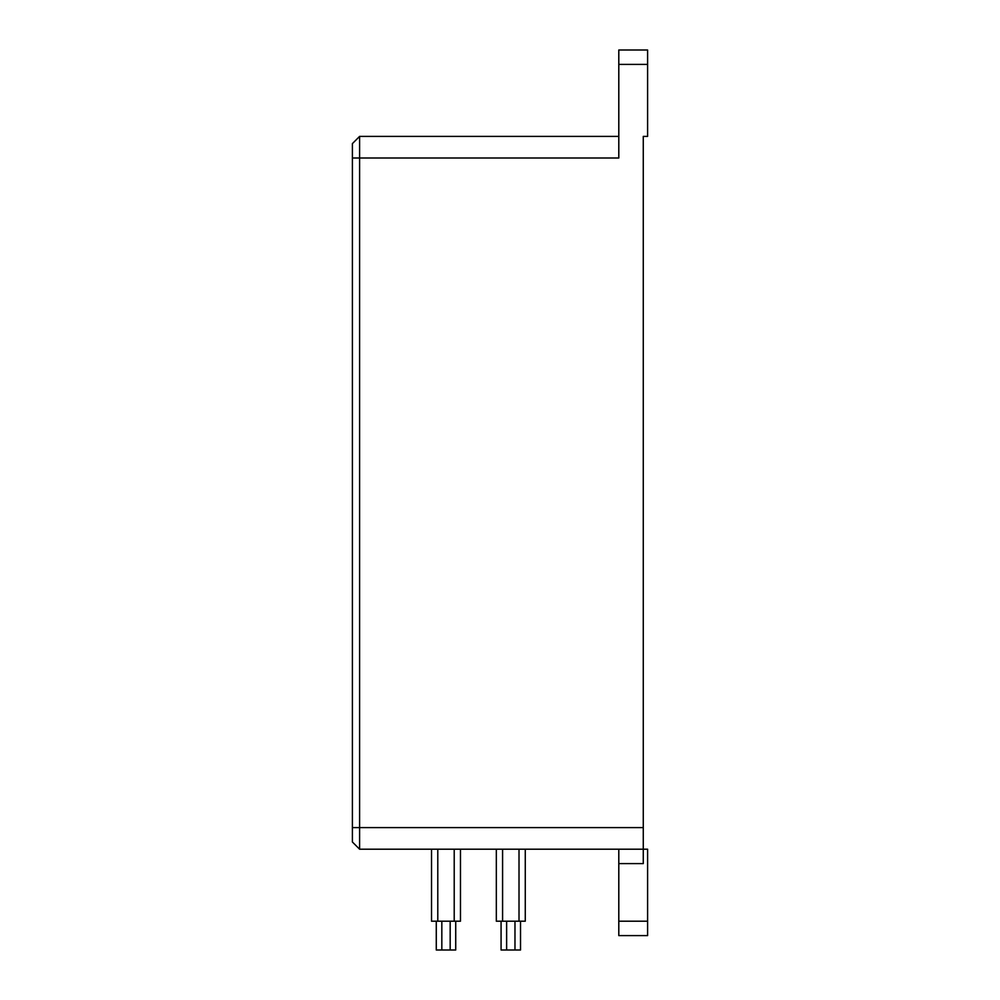 <?xml version="1.0" encoding="UTF-8"?>
<svg xmlns="http://www.w3.org/2000/svg" width="1000" height="1000" viewBox="0 0 1000 1000"><rect width="100%" height="100%" fill="white"/><g stroke="black" fill="none" stroke-linecap="round" stroke-linejoin="round"><path stroke-width="1.5" d="M460.475 849.2L460.475 921.2L431.525 921.2L431.525 849.2M455.725 921.2L455.725 950L436.275 950L436.275 921.2M525.275 849.2L525.275 921.2L496.325 921.2L496.325 849.2M520.525 921.2L520.525 950L501.075 950L501.075 921.2M352.4 158L352.4 143.6L359.6 136.4L618.8 136.4L359.6 136.4L359.6 158L618.8 158L618.8 64.4L647.6 64.4L647.6 136.4L643.275 136.4L643.275 827.6L359.6 827.6L359.6 158L352.4 158L352.4 842L359.6 849.2L359.6 827.6L352.4 827.6M359.6 849.2L643.275 849.2L643.275 827.6M352.4 143.6L359.6 136.4M647.6 64.4L647.6 50L618.8 50L618.8 64.4M647.6 935.6L618.8 935.6L647.6 935.6L647.6 921.2L618.8 921.2L618.8 935.6M618.8 849.2L618.8 863.6L643.275 863.6L643.275 849.2L647.6 849.2L647.6 921.2M618.8 863.6L618.8 921.2M454.212 921.2L454.212 849.2M437.788 921.2L437.788 849.2M441.825 921.2L441.825 950M450.175 921.2L450.175 950M519.012 921.2L519.012 849.2M502.587 921.2L502.587 849.2M506.625 921.2L506.625 950M514.975 921.2L514.975 950"/></g></svg>
